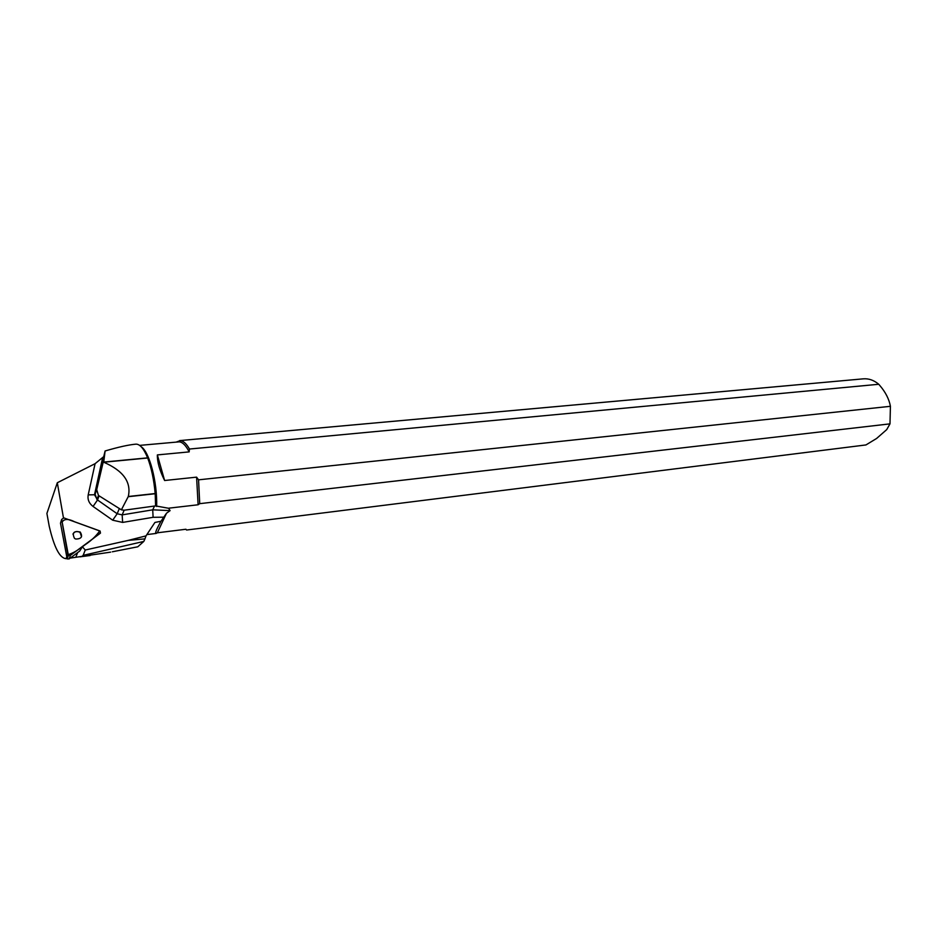 <?xml version="1.0" encoding="UTF-8"?>
<svg xmlns="http://www.w3.org/2000/svg" width="938" height="938" viewBox="0 0 938 938"><rect width="100%" height="100%" fill="white"/><g stroke="black" fill="none" stroke-linecap="round" stroke-linejoin="round"><path stroke-width="1.41" d="M112.314 551.79L137.792 546.795L143.795 541.437L83.142 555.355L85.264 550.02L82.403 546.795L79.695 551.075L69.131 558.907L67.173 558.931L60.489 523.181L61.662 519.429L68.404 555.413L70.385 555.39L100.167 533.347L100.19 531.131L63.807 517.882L61.662 519.429M75.72 539.033C81.454 538.998 82.954 536.665 80.211 532.022C73.762 530.685 71.851 532.807 74.489 538.377L75.72 539.033M110.649 552.13L70.784 558.028M83.142 555.355L81.969 556.433M146.011 535.879L128.283 540.37L144.968 538.869L146.011 535.879L154.922 522.454L160.984 521.247L166.507 513.227L170.095 510.624L168.734 508.466M144.968 538.869L143.795 541.437M75.966 556.902L77.631 552.599M67.325 558.485L66.012 558.649L66.457 557.465M67.419 555.519L68.263 555.824M66.012 558.649C59.727 558.169 54.123 547.346 49.21 526.171L46.9 513.449L57.312 482.742L95.09 463.677L88.207 494.877L94.515 494.76L105.103 450.979C118.399 447.074 128.647 444.8 135.858 444.155C139.856 443.967 143.772 448.54 147.629 457.861L147.688 458.002C151.428 467.933 153.926 479.775 155.18 493.54L155.614 505.91L168.793 508.302M63.444 517.788L57.312 482.742M143.139 449.15L142.986 448.352M103.215 457.041L95.09 463.677M141.146 446.699C149.412 451.753 157.432 482.144 156.658 506.473M166.507 513.227L157.338 532.807L156.107 533.441C154.793 533.429 156.423 529.36 160.984 521.247M157.338 532.807L185.935 529.243L186.568 530.029L865.95 444.94L876.608 438.468L886.727 429.604L889.986 423.859L199.724 503.659L198.551 479.834L890.42 406.306L889.986 423.859M179.615 440.602L863.23 378.846C868.705 378.377 873.876 380.183 878.754 384.275L189.476 449.032C186.416 443.662 183.356 440.848 180.284 440.602L176.356 442.044M878.754 384.275L879.727 385.401C885.519 392.119 889.083 399.096 890.42 406.306M199.724 503.659L198.106 504.773L196.593 477.149L198.551 479.834M189.476 449.032L189.159 451.893C185.912 445.491 182.617 442.15 179.264 441.845L139.633 445.386M198.106 504.773L168.875 508.161M189.159 451.893L157.361 454.907C157.221 462 159.648 470.536 164.619 480.514L196.593 477.149M164.619 480.514L157.361 454.907M105.103 450.979L103.731 462.223C123.312 470.735 131.496 482.155 128.295 496.495L121.389 509.826L98.478 495.452L96.708 489.706L103.227 462.012M124.156 510.213L154.536 506.039L152.718 509.826L122.163 514.88L124.156 510.213L121.389 509.826M82.403 546.795L100.53 532.936M128.283 540.37L85.264 550.02M155.614 505.91L154.536 506.039M81.536 536.747L80.058 532.456C77.045 530.791 74.665 531.342 72.93 534.097M99.709 530.873L74.688 521.809C68.31 518.597 64.124 518.702 62.131 522.126L67.864 554.721C72.695 553.303 77.42 550.641 82.028 546.76C90.013 541.824 95.899 536.524 99.709 530.873M66.551 557.993L67.782 554.464M70.385 555.39L69.131 558.907M96.708 489.706L95.09 494.185L96.977 499.544L98.478 495.452M88.207 494.877C87.41 499.508 89.028 503.366 93.061 506.45L112.689 520.191L122.632 522.419L153.105 517.307L163.88 517.178M170.095 510.624L152.718 509.826L153.105 517.307M119.173 508.959L117.18 513.754L97.529 499.977L99.041 495.874M93.061 506.45L97.529 499.977L94.515 494.76L102.512 458.225M122.632 522.419L122.163 514.88L117.18 513.754L112.689 520.191M128.248 496.706L155.204 493.74M128.295 496.495L155.18 493.54M103.731 462.223L147.688 458.002M103.426 462.094L147.629 457.861M67.173 558.931L68.404 555.413M179.264 441.845L180.284 440.602M147.372 534.531L156.107 533.441M80.023 556.832L90.165 555.507"/></g></svg>
